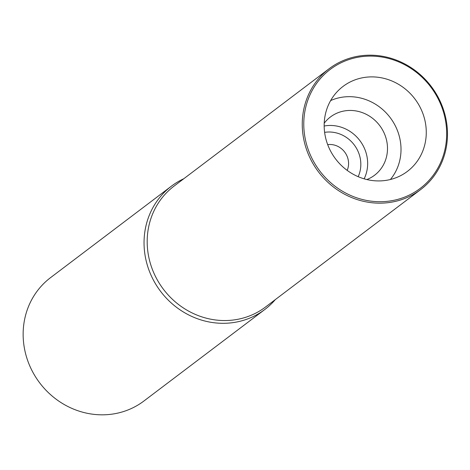 <?xml version="1.0" encoding="UTF-8"?>
<svg xmlns="http://www.w3.org/2000/svg" width="470" height="470" viewBox="0 0 470 470"><rect width="100%" height="100%" fill="white"/><g stroke="black" fill="none" stroke-linecap="round" stroke-linejoin="round"><path stroke-width="0.7" d="M275.338 299.584A77.356 72.169 -127.1 0 1 264.822 309.489A77.356 72.169 -127.1 0 1 230.306 322.949A77.356 72.169 -127.1 0 1 150.582 274.163A77.356 72.169 -127.1 0 1 171.45 186.132A77.356 72.169 -127.1 0 1 183.835 178.7M329.118 68.732L174.041 186.114A75.805 70.723 52.9 0 0 153.59 272.383A75.805 70.723 52.9 0 0 231.722 320.193A75.805 70.723 52.9 0 0 265.544 306.998L420.621 189.616A75.805 70.723 -127.1 0 1 386.798 202.811A75.805 70.723 -127.1 0 1 303.238 136.435A75.805 70.723 -127.1 0 1 329.118 68.732A75.805 70.723 -127.1 0 1 362.946 55.536A75.805 70.723 -127.1 0 1 446.5 121.918A75.805 70.723 -127.1 0 1 420.621 189.616M171.45 186.132L50.554 277.647A77.356 72.169 52.9 0 0 24.146 346.731A77.356 72.169 52.9 0 0 109.41 414.464A77.356 72.169 52.9 0 0 143.926 400.998L264.822 309.489M347.183 170.381A18.271 17.049 52.9 0 0 344.827 152.251A18.271 17.049 52.9 0 0 328.201 144.572A18.271 17.049 52.9 0 0 327.696 144.637M324.617 132.352A31.061 28.981 -127.1 0 1 326.186 132.152A31.061 28.981 -127.1 0 1 360.425 159.348A31.061 28.981 -127.1 0 1 358.169 176.679M324.171 126.025A36.543 34.093 -127.1 0 1 326.897 125.631A36.543 34.093 -127.1 0 1 367.182 157.632A36.543 34.093 -127.1 0 1 364.138 178.823M366.859 179.546A36.543 34.093 52.9 0 0 374.549 175.251A36.543 34.093 52.9 0 0 384.407 133.662A36.543 34.093 52.9 0 0 346.743 110.615A36.543 34.093 52.9 0 0 330.434 116.977A36.543 34.093 52.9 0 0 324.218 123.211M330.645 100.574A50.654 47.258 -127.1 0 1 344.522 96.908A50.654 47.258 -127.1 0 1 394.342 123.992A50.654 47.258 -127.1 0 1 390.388 179.505M366.835 77.139A53.292 49.72 52.9 0 0 339.751 89.165A53.292 49.72 52.9 0 0 329.623 149.16A53.292 49.72 52.9 0 0 383.602 180.68A53.292 49.72 52.9 0 0 403.842 173.835A53.292 49.72 52.9 0 0 422.63 112.876A53.292 49.72 52.9 0 0 366.835 77.139M363.486 56.453A74.589 69.589 -127.1 0 1 445.701 121.771A74.589 69.589 -127.1 0 1 386.957 201.366A74.589 69.589 -127.1 0 1 304.742 136.053A74.589 69.589 -127.1 0 1 363.486 56.453"/></g></svg>
